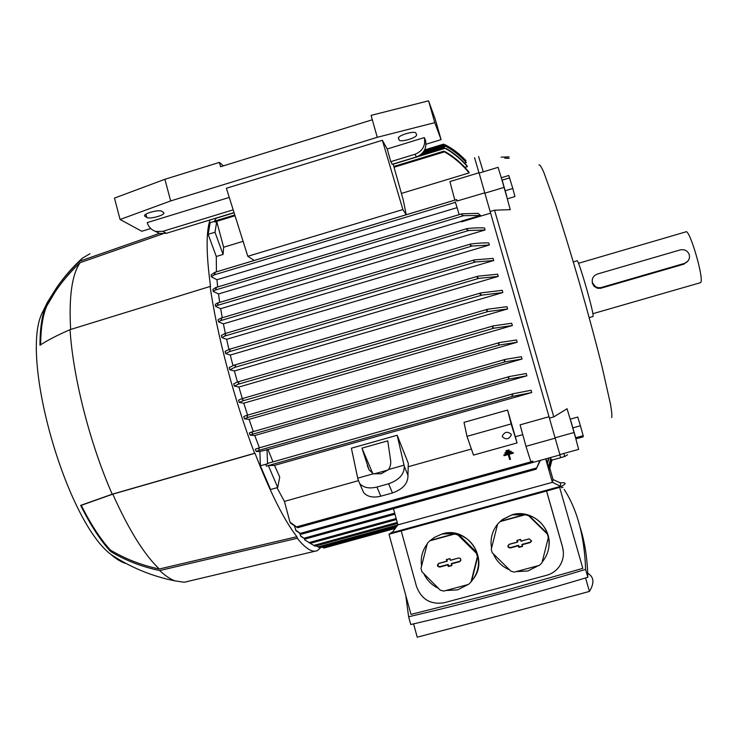 <?xml version="1.0" encoding="UTF-8"?>
<svg xmlns="http://www.w3.org/2000/svg" width="738" height="738" viewBox="0 0 738 738"><rect width="100%" height="100%" fill="white"/><g stroke="black" fill="none" stroke-linecap="round" stroke-linejoin="round"><path stroke-width="1.11" d="M505.096 453.621L504.884 452.855L510.982 451.158L511.203 451.914L505.152 453.621L511.203 451.914M511.259 451.924L510.982 451.158M508.242 454.553L504.045 455.724L503.833 454.959L512.993 452.412L513.205 453.169L509.008 454.34L510.41 459.304L509.654 459.516L508.242 454.553L504.045 455.724M509.654 459.516L510.465 459.304L509.063 454.35L513.261 453.178L512.993 452.412M506.148 451.518L505.927 450.752L508.98 449.903L509.202 450.669L506.203 451.527L509.202 450.669M509.257 450.669L508.98 449.903M592.909 316.556L593.066 316.39C594.468 314.204 578.103 257.562 577.024 260.846L573.297 261.935M700.196 282.765L700.611 282.525C704.55 279.684 689.486 228.125 685.823 231.88L578.472 263.3M688.13 260.8L683.812 264.195L600.612 288.309L597.365 288.226L594.164 286.381L592.346 283.337L592.245 279.868M684.301 263.438C687.558 262.285 689.301 260.034 689.532 256.676L689.237 254.638C687.585 250.662 684.587 249.084 680.251 249.905L597.337 274.056C593.306 275.671 591.673 278.586 592.448 282.783L595.548 286.787L598.066 287.719L600.76 287.654L684.301 263.438L683.812 264.195M611.645 417.57C612.162 416.158 611.756 411.61 610.437 403.944L602.18 367.256C595.972 342.395 588.463 314.572 579.671 283.761C570.788 253.116 562.614 226.465 555.16 203.799L543.832 172.424C541.323 166.779 539.709 164.288 538.98 164.943M564.635 456.508L563.924 453.455M474.552 157.711L478.962 172.775M454.82 200.118L449.903 181.566L479.017 172.757L559.976 454.931L532.679 462.505M559.902 454.949L560.668 457.763M560.649 457.689L551.563 460.208M549.423 418.123L553.777 416.905L516.812 287.285L494.543 210.21L490.152 211.52M550.982 457.422L548.509 467.136L550.797 457.477M550.548 459.682L551.692 459.58L549.201 469.008L551.627 459.387M551.554 460.281L549.469 469.488L551.941 460.18M351.38 448.206L397.182 435.254L408.298 463.316L407.957 475.401L404.276 466.195C404.415 474.137 399.193 479.995 388.631 483.777L376.924 487.043C369.12 488.916 363.364 487.707 359.627 483.427L357.93 479.174L351.38 448.206M507.606 410.06L464.008 422.367L466.988 436.352L511.13 423.944L507.606 410.06L517.08 442.92L511.13 423.944M219.684 302.359L218.503 293.945L213.208 291.399L212.922 289.379L215.791 287.525L216.206 288.364L215.284 290.043L213.208 291.399M485.06 229.979L468.685 230.524L466.813 229.656L467.265 228.549C474.257 227.821 480.004 227.627 484.497 227.968L485.06 229.979L220.68 308.678L215.625 306.454L215.265 304.379L217.489 303.014L218.033 303.825L217.203 305.467L215.625 306.454M222.258 317.764L220.68 308.678M489.331 245.025L472.08 246.04L470.235 245.173L470.844 243.992C478.178 243.097 484.146 242.747 488.74 242.94L489.331 245.025L223.402 323.825L218.522 321.879L218.097 319.757L220.828 318.189L221.538 318.982L220.727 320.606L218.522 321.879M225.358 333.465L223.402 323.825M493.74 260.514L475.466 262.008L473.648 261.141L474.257 259.924L493.132 258.383L493.74 260.514L226.621 339.305L221.87 337.617L221.391 335.458L224.73 333.65L225.597 334.406L224.813 336.021L221.87 337.617M228.937 349.434L226.621 339.305M498.27 276.381L478.934 278.355L477.163 277.479L477.929 276.196L497.643 274.195L498.27 276.381L230.284 355.043L225.643 353.594L225.099 351.399L229.084 349.369L230.108 350.098L229.37 351.685L225.643 353.594M232.977 365.688L230.284 355.043M502.892 292.543L481.813 295.117L480.069 294.241L481.028 292.885L502.255 290.32L502.892 292.543L234.38 370.974L229.795 369.756L229.214 367.542L234.324 365.07L235.542 365.762L234.822 367.339L229.795 369.756M237.47 382.044L238.817 382.708L238.263 384.212L234.333 386.057L233.697 383.825L237.47 382.044L234.38 370.974M507.596 308.945L488.159 311.528L486.6 310.606L487.615 309.222L506.951 306.694L507.596 308.945L238.881 387.044L234.333 386.057M242.332 398.585L238.881 387.044M512.366 325.532L493.888 328.198L492.495 327.248L493.565 325.836L511.711 323.262L512.366 325.532L243.771 403.197L239.241 402.422L238.549 400.19L241.63 398.797L242.959 399.479L242.562 400.928L239.241 402.422M247.627 415.125L243.771 403.197M517.181 342.238L499.635 344.978L498.408 343.991L499.534 342.552L516.526 339.96L517.181 342.238L249.057 419.378L244.509 418.824L243.771 416.583L246.105 415.559L247.488 416.25L247.239 417.634L244.509 418.824M253.328 431.582L249.057 419.378M522.034 359.019L505.281 361.823L504.22 360.808L505.382 359.351L521.369 356.731L522.034 359.019L254.758 435.512L250.145 435.18L249.352 432.957L251.058 432.228L252.488 432.92L252.378 434.248L250.145 435.18M259.407 447.809L254.758 435.512M526.895 375.799L509.202 379.037L508.261 378.004L509.534 376.509L526.231 373.52L526.895 375.799L267.968 449.525L273.014 461.868M531.757 392.533L512.772 396.306L511.978 395.254L513.371 393.714L531.092 390.264L531.757 392.533L274.518 465.392L279.739 477.025L277.728 487.504L270.597 489.506L260.366 465.798L259.877 451.527L256.16 451.453L255.311 449.239L257.571 448.335L259.103 449.008L259.112 450.281L256.16 451.453M289.969 522.153L297.672 527.716L290.763 523.353L289.969 522.153L284.416 501.388L276.99 487.707M284.416 501.388L358.253 480.715M408.142 466.748L471.397 449.036M515.493 436.693L522.762 434.654M555.188 438.151L525.954 446.305L520.078 424.857L549.026 416.73M490.613 213.144L461.398 221.88L461.195 221.206L480.503 215.431L463.704 215.671L461.739 214.832L461.896 213.808L478.095 213.347L480.503 215.431M461.241 221.372L218.503 293.945M259.877 451.527L267.968 449.525M266.999 449.497L267.571 463.759L260.366 465.798M267.571 463.759L265.818 464.47L266.363 466.13L268.346 465.567L277.728 487.504M532.818 461.121L532.596 462.532L532.818 461.121L530.843 461.674L525.954 446.305M295.477 529.995L301.501 534.174L296.178 530.899L294.397 525.963M540.354 460.374L536.129 469.211L539.893 460.503M300.366 535.797L305.191 539.008L300.984 536.443L299.693 533.279M304.702 539.838L310.32 543.316L304.702 539.838L304.351 538.519M310.32 543.316L396.444 519.552M308.862 542.531L315.098 546.148L397.514 523.436M316.067 545.88L319.443 547.568L396.832 526.259M321.602 546.969L324.056 548.011L395.264 528.408M217.673 286.962L216.963 279.73L211.345 276.805L211.142 274.859L214.841 272.322L215.127 273.171L214.103 274.887L211.345 276.805M457.053 207.655L216.963 279.73M456.684 199.583L457.08 201.004L456.481 200.579L456.684 199.583M465.863 160.681C459.912 154.233 452.994 148.938 445.115 144.777L445.835 145.109C453.169 148.993 459.839 154.141 465.835 160.543L465.005 160.949M466.342 162.683C460.392 156.022 453.575 150.561 445.9 146.29L446.794 146.567C454.11 150.755 460.595 156.004 466.25 162.305L464.7 163.181M467.375 166.622C460.936 159.14 453.529 153.034 445.162 148.31L446.278 148.532C454.054 153.043 461.029 158.854 467.2 165.958L467.375 166.622L464.866 167.388M469.082 172.932C462.256 164.408 454.045 157.379 444.451 151.862L443.852 151.207L445.807 152.01C454.756 157.369 462.422 164.002 468.805 171.908L469.082 172.932L401.398 193.421M243.097 241.344L223.632 247.239L223.088 254.425L216.289 256.483L208.162 234.315L210.164 222.701L215.219 221.16M216.418 271.842L216.289 256.483M406.241 214.73L403.271 200.053L393.133 164.03M465.863 160.349L454.959 150.838M216.077 218.107L214.407 221.409M234.795 214.97L215.441 220.874L214.878 222.083L216.732 221.511L214.998 232.239L208.162 234.315M214.998 232.239L223.088 254.425M296.491 247.756L341.482 234.214M397.182 435.254L404.276 466.195M373.271 473.796L368.991 469.774L361.971 448.132L387.764 440.844L390.439 459.294C391.186 462.929 390.577 466.333 388.585 469.506L381.205 473.75L373.271 473.796L357.81 478.132M404.12 465.152L388.585 469.506M388.105 469.968L373.834 473.962M372.745 473.492L361.971 448.132M369.194 470.088L367.358 465.779M361.989 488.814L363.603 492.523C367.33 496.812 373.068 498.039 380.817 496.194L392.45 492.956C402.948 489.202 408.114 483.353 407.957 475.401M216.732 221.511L223.632 247.239M267.709 463.372L513.297 393.732L267.719 463.363L267.654 463.944M268.346 465.567L274.518 465.392M484.811 192.83L457.08 201.004M455.245 201.723L459.184 214.62M549.847 468.344L553.066 479.599L552.365 482.329L545.668 458.898M549.275 468.805L549.469 469.488M548.583 466.923L549.137 468.842M547.458 463.519L548.389 466.767M545.954 458.824L547.384 463.741L548.971 457.984M552.365 482.329L397.902 524.866L393.465 508.713M547.19 463.16L548.611 458.086M265.818 464.47L266.363 466.13M215.431 220.874L214.878 222.083M397.902 524.856L552.439 482.311L553.131 479.58L560.41 482.929L560.612 486.342L552.439 482.311M560.612 486.342L392.173 532.651L397.828 524.893M392.93 531.6L389.009 534.257L546.544 491.056L562.54 547.079C564.376 554.109 563.288 560.603 559.256 566.553C556.092 570.898 551.913 573.804 546.72 575.262L444.294 602.706C430.743 604.892 421.481 599.487 416.509 586.498L401.241 530.991M389.009 534.257L410.983 614.385L496.443 592.946L582.826 568.38L559.616 487.366L546.544 491.056M559.616 487.366C566.719 483.777 566.959 482.283 560.336 482.892M546.572 490.973L562.531 546.867L563.398 552.199M434.387 537.412L442.339 533.842C466.877 525.788 489.543 558.214 473.455 578.703M498.408 523.251L502.467 519.497L512.163 514.727C531 508.842 551.876 526.711 548.924 546.397M538.491 565.603L527.928 570.981L516.046 571.636M510.88 571.175L514.321 572.098L539.478 565.336L541.96 562.817L548.343 537.504L547.365 534.072L528.574 515.659L525.133 514.755L500.087 521.609L497.624 524.118L491.259 549.293L492.218 552.707L510.88 571.175M509.552 569.856C501.96 566.655 496.526 561.286 493.252 553.74M491.554 548.113C490.023 539.183 492.043 531.194 497.615 524.165M500.087 521.609L502.338 519.644L512.052 514.856L525.133 514.755M468.04 584.551L457.588 589.883L445.853 590.511M440.309 590.169L443.704 591.092L468.575 584.404L471.029 581.904L477.403 556.729L476.453 553.315L457.938 534.958L454.553 534.054L429.784 540.825L427.357 543.316L420.992 568.361L421.924 571.756L440.309 590.169M438.464 588.315C431.813 585.206 426.924 580.317 423.815 573.647M421.564 566.101C420.429 557.919 422.302 550.548 427.182 543.989M429.784 540.825L434.488 537.347L442.071 534.008L455.198 533.574L454.553 534.054M457.938 534.958L458.575 534.469C467.486 537.679 473.621 543.758 476.969 552.707L476.453 553.315M477.403 556.729L477.91 556.101C479.7 565.483 477.587 573.823 471.582 581.12L471.029 581.904M471.582 581.12L477.91 556.101M476.969 552.707L458.575 534.469M455.198 533.574L430.595 540.299M458.492 558.029L458.658 557.993C460.392 558.066 461.093 558.961 460.752 560.668L459.525 561.729L451.471 563.906L451.924 565.539L448.261 566.526L447.818 564.902L439.774 567.079C437.09 566.48 436.748 565.253 438.75 563.38L446.785 561.203L446.333 559.579L449.986 558.583L450.438 560.207L458.492 558.029L450.466 560.327L450.014 558.703L446.822 559.57L447.274 561.194L439.027 563.435C437.274 565.059 437.579 566.138 439.913 566.655L448.169 564.422L448.621 566.046L451.813 565.179L451.361 563.555L459.626 561.314L460.696 560.391L460.53 558.749M460.088 558.315L458.732 558.085M446.333 559.579L446.822 559.57M446.785 561.203L447.274 561.194M447.818 564.902L448.169 564.422M448.261 566.526L448.621 566.046M528.574 515.659L528.759 515.29C537.799 518.5 544.017 524.598 547.439 533.583L547.365 534.072M548.343 537.504L548.408 536.996C550.197 546.083 548.26 554.247 542.624 561.489L542.153 562.052M547.439 533.583L528.759 515.29M525.345 514.395L500.456 521.203M529.201 538.841L531.628 540.991L530.253 542.559L522.107 544.764L522.569 546.406L518.869 547.402L518.408 545.769L510.272 547.974C507.56 547.375 507.209 546.138 509.229 544.257L517.356 542.052L516.895 540.419L520.594 539.413L521.056 541.055L529.201 538.841L520.954 541.203L520.493 539.57L517.264 540.447L517.725 542.079L509.377 544.34C507.615 545.982 507.919 547.061 510.29 547.587L518.639 545.317L519.1 546.95L522.329 546.083L521.867 544.45L530.235 542.181L531.434 540.816L529.312 538.934M405.725 595.225L408.631 616.774C466.969 603.186 525.963 587.402 585.603 569.422C584.478 536.471 577.328 509.801 564.173 489.395M562.9 487.357L561.461 487.753M580.114 527.283C584.782 541.803 587.365 558.463 587.854 577.264C528.177 595.243 469.147 610.999 410.752 624.533L408.631 616.774M585.603 569.422L587.854 577.264M413.584 623.868L417.228 637.171L502.578 614.846L589.422 591.424L585.566 577.946M587.734 573.232C594.007 576.913 594.579 582.983 589.422 591.424M466.988 436.352L473.501 455.097L517.08 442.92M502.394 436.785L502.283 436.093C504.626 431.721 507.596 431.13 511.185 434.322L511.296 434.977C508.971 439.359 506.01 439.959 502.394 436.785M424.341 137.591L425.54 140.441C426.933 148.32 423.87 153.818 416.343 156.945L392.275 164.297L390.78 161.668L387.219 148.984L424.341 137.591C425.752 145.534 422.653 151.087 415.06 154.242L390.78 161.668M406.168 214.758L402.893 209.555L382.367 140.275L387.219 148.984M150.709 228.531L141.797 231.262L120.082 219.49L170.662 200.939L377.247 137.305L434.774 122.646L441.075 139.63L426.029 144.233M377.247 137.305L371.085 115.386L428.547 100.829L435.152 118.883L441.075 139.63M254.25 260.459L247.802 256.298L226.381 188.264L382.367 140.275M233.18 209.832L162.849 231.326L156.078 231.501C151.558 230.164 148.596 227.203 147.222 222.608L229.269 197.433M155.008 231.169L159.593 233.466L166.308 233.3L234.047 212.609M247.802 256.298L402.893 209.555M163.485 212.378L163.891 213.088C163.928 215.579 149.362 219.343 146.807 217.498L144.519 215.68C144.454 213.162 159.297 209.361 161.714 211.28L163.485 212.378M416.536 134.639L416.583 135.008C416.564 137.96 399.996 142.683 399.138 139.98L398.345 138.126C398.326 135.146 415.199 130.368 415.881 133.163L416.536 134.639M428.547 100.829L434.774 122.646M120.082 219.49L114.482 198.088L164.915 179.288L170.662 200.939M164.915 179.288L219.398 162.406L223.383 165.875M372.321 119.768L220.57 166.742L219.398 162.406M254.61 453.261L254.997 453.27C270.265 492.643 284.231 520.456 296.897 536.71L297.313 538.27L159.685 570.548C141.881 566.812 125.543 560.483 110.663 551.544C100.608 540.659 90.608 525.271 80.654 505.382L112.222 494.202L254.61 453.261C234.463 400.706 216.815 334.249 210.127 286.455L210.57 286.667C206.151 254.167 205.976 231.926 210.026 219.952M321.39 547.033L317.174 550.751L315.089 551.194C310.403 551.517 304.48 547.199 297.313 538.27M40.645 344.831C40.793 328.179 42.832 315.246 46.762 306.021L47.546 304.287L47.14 302.718L56.706 287.534C63.136 278.346 70.839 269.554 79.796 261.151L82.232 258.263L89.925 253.752M79.796 261.151L159.463 233.392M187.24 581.59L184.214 582.264L174.823 580.843C170.137 579.035 165.1 575.612 159.685 570.548M296.897 536.71L159.288 568.998C144.058 554.423 128.56 529.469 112.794 494.156L254.997 453.27M70.636 329.471C68.819 296.547 72.001 274.268 80.184 262.636L162.821 233.854M47.546 304.287L55.175 291.851C62.01 281.621 70.35 271.879 80.184 262.636M159.288 568.998C141.502 565.262 125.156 558.906 110.248 549.93C100.543 539.284 90.885 524.423 81.272 505.327L112.794 494.156M110.663 551.544L110.248 549.93M126.309 563.611C121.558 562.31 116.429 559.266 110.94 554.459C66.494 521.12 20.147 359.655 41.817 313.622L46.226 304.711M112.222 494.202C89.87 443.437 73.034 377.367 70.045 329.655C56.918 335.393 46.9 340.596 39.972 345.273C40.027 327.903 42.084 314.443 46.143 304.895L47.14 302.718M210.127 286.455L70.045 329.655M81.272 505.327L80.654 505.382M553.777 416.905L567.07 408.751L574.164 432.477L555.087 437.791M484.903 193.162L504.192 187.36L510.235 209.647L494.543 210.21M483.298 171.816L478.593 156.557M509.137 158.31L504.792 158.089M501.148 157.166L509.128 156.88M504.893 158.144L508.482 158.301M479.119 173.079L498.113 167.332L504.192 187.36M501.905 179.823L506.72 196.695M502.052 179.777L506.849 196.659M507.606 198.753L514.93 196.557L512.818 188.476L508.786 175.478L501.489 177.683M502.357 180.081L509.718 177.858M505.438 190.69L512.818 188.476M559.874 454.58L578.629 449.377L574.164 432.477M570.668 420.798L575.437 437.293M570.788 420.761L575.557 437.256M570.492 419.092L577.743 417.053L580.409 425.761L573.112 427.8M575.898 437.717L583.168 435.688L580.409 425.761M576.027 438.815L583.241 436.804L583.168 435.688M601.295 287.525L601.129 288.189M463.704 215.671L215.284 290.043M461.693 213.891L215.939 287.506M466.896 228.66L217.645 302.986M468.685 230.524L217.203 305.467M470.457 244.103L220.994 318.161M472.08 246.04L220.727 320.606M474.036 260.007L224.906 333.613M475.466 262.008L224.813 336.021M477.707 276.27L229.26 349.323M478.934 278.355L229.37 351.685M480.807 292.968L234.499 365.033M481.813 295.117L234.822 367.339M487.412 309.287L237.701 381.98M488.159 311.528L238.263 384.212M493.39 325.892L241.769 398.76M493.888 328.198L242.562 400.928M499.377 342.607L246.224 415.531M499.635 344.978L247.239 417.634M505.253 359.397L251.16 432.21M505.281 361.823L252.378 434.248M509.423 376.546L257.654 448.317M509.202 379.037L259.112 450.281M532.707 461.342L296.759 526.831M536.369 468.003L300.486 533.334M394.692 513.159L304.084 538.214M396.168 518.537L309.093 542.568M397.238 522.43L313.751 545.447M397.8 524.93L317.986 546.913M396.214 527.098L322.469 547.402M455.429 202.332L214.103 274.887M456.305 199.703L214.989 272.294M445.115 144.777L423.852 151.281M445.9 146.29L421.951 153.615M445.162 148.31L393.179 164.187M234.103 212.765L215.966 218.3M380.817 496.194L376.924 487.043M392.45 492.956L388.631 483.777M512.772 396.306L266.483 466.093M444.451 151.862L394.037 167.249M235.044 215.754L214.989 221.87M416.343 156.945L415.06 154.242M166.308 233.3L162.849 231.326M145.93 214.186L146.807 217.498M144.666 215.311L144.962 216.428M398.502 137.711L399.138 139.98M593.001 316.528L589.182 317.626M594.274 285.809L594.164 286.381M700.408 282.7L592.845 313.705M304.868 538.897L303.143 537.633M363.603 492.523L359.627 483.427M477.846 276.224L229.149 349.351M493.482 325.855L241.695 398.778M499.451 342.58L246.169 415.54M456.444 199.629L214.887 272.304M505.309 359.378L251.123 432.219M461.822 213.826L215.837 287.516M509.46 376.528L257.627 448.317M467.034 228.596L217.544 302.995M470.604 244.047L220.883 318.179M480.936 292.912L234.398 365.052M474.174 259.951L224.795 333.631M487.523 309.25L237.618 381.998M443.704 151.216L393.806 166.447M532.596 462.532L297.672 527.716M444.331 147.701L420.162 155.091M536.129 469.211L301.501 534.174M445.005 145.718L423.012 152.434M394.968 514.192L305.191 539.008M444.11 144.251L424.461 150.257M443.492 144.159L424.627 149.925M511.296 434.977L511.037 433.962M159.593 233.466L156.078 231.501M163.762 212.618L163.891 213.088M416.37 134.261L416.583 135.008M184.214 582.264L315.089 551.194M55.175 291.851L46.762 306.021M110.94 554.459C130.617 567.457 151.908 576.258 174.823 580.843M41.817 313.622L46.143 304.895M56.706 287.534C64.141 276.805 72.656 267.055 82.232 258.263M567.55 454.765L564.681 456.573M564.681 456.499L560.64 457.615"/></g></svg>
